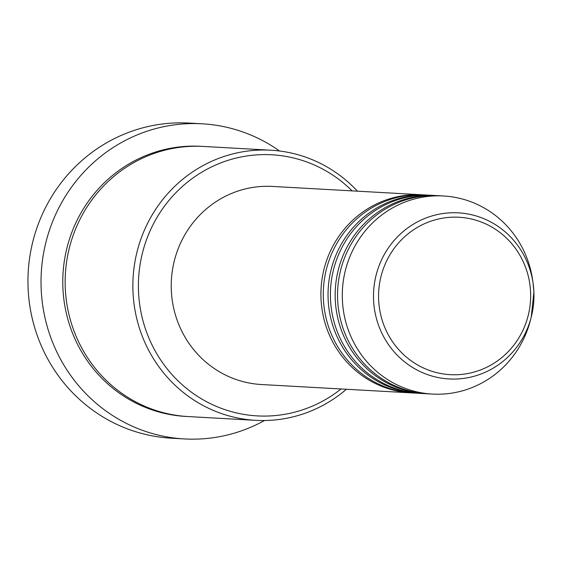 <?xml version="1.0" encoding="UTF-8"?>
<svg xmlns="http://www.w3.org/2000/svg" width="562" height="562" viewBox="0 0 562 562"><rect width="100%" height="100%" fill="white"/><g stroke="black" fill="none" stroke-linecap="round" stroke-linejoin="round"><path stroke-width="0.84" d="M412.262 392.936A99.2 95.68 -86.8 0 1 411.068 392.88A99.2 95.68 -86.8 0 1 321 298.534A99.2 95.68 -86.8 0 1 422.132 194.789A99.2 95.68 -86.8 0 1 423.319 194.866M419.385 393.337A99.2 95.68 -86.8 0 1 418.198 393.274L413.449 393.014A99.2 95.68 -86.8 0 1 323.375 298.668A99.2 95.68 -86.8 0 1 424.507 194.923L429.256 195.19A99.2 95.68 -86.8 0 1 430.443 195.26M418.198 393.274A99.2 95.68 -86.8 0 1 328.124 298.935A99.2 95.68 -86.8 0 1 429.256 195.19M426.516 393.73A99.2 95.68 -86.8 0 1 425.329 393.674L420.573 393.407A99.2 95.68 -86.8 0 1 330.498 299.068A99.2 95.68 -86.8 0 1 431.637 195.323L436.386 195.583A99.2 95.68 -86.8 0 1 437.573 195.66M425.329 393.674A99.2 95.68 -86.8 0 1 335.254 299.335A99.2 95.68 -86.8 0 1 436.386 195.583M432.452 394.074L427.703 393.807A99.2 95.68 -86.8 0 1 337.629 299.469A99.2 95.68 -86.8 0 1 438.76 195.717L443.516 195.983A99.2 95.68 -86.8 0 1 532.671 280.283L533.134 283.543A83.176 80.233 -86.8 0 1 533.9 291.966A83.176 80.233 -86.8 0 1 531.259 317.038A83.176 80.233 -86.8 0 1 445.027 378.619A83.176 80.233 -86.8 0 1 373.568 299.848A83.176 80.233 -86.8 0 1 446.179 213.138A83.176 80.233 -86.8 0 1 533.134 283.543L533.9 291.966L531.259 317.038L530.437 320.228A99.2 95.68 -86.8 0 1 432.452 394.074A99.2 95.68 -86.8 0 1 342.377 299.729A99.2 95.68 -86.8 0 1 443.516 195.983M352.121 190.883A130.763 126.127 93.2 0 0 212.717 166.359A130.763 126.127 93.2 0 0 138.519 291.545A130.763 126.127 93.2 0 0 211.066 403.98A130.763 126.127 93.2 0 0 341.057 388.967M346.396 389.269A135.273 130.475 -86.8 0 1 255.815 420.341A135.273 130.475 -86.8 0 1 132.983 291.692A135.273 130.475 -86.8 0 1 270.898 150.216A135.273 130.475 -86.8 0 1 357.453 191.178M202.06 123.795L188.994 123.064A157.817 152.225 93.2 0 0 28.1 288.116A157.817 152.225 93.2 0 0 171.396 438.205L184.469 438.936A157.817 152.225 -86.8 0 1 41.166 288.847A157.817 152.225 -86.8 0 1 202.06 123.795A157.817 152.225 -86.8 0 1 279.553 151.002M255.815 420.341L188.101 416.554A135.273 130.475 -86.8 0 1 65.269 287.913A135.273 130.475 -86.8 0 1 203.184 146.436L270.898 150.216M411.068 392.88L261.386 384.52A99.2 95.68 -86.8 0 1 171.312 290.182A99.2 95.68 -86.8 0 1 272.451 186.429L422.132 194.789M264.505 420.524A157.817 152.225 -86.8 0 1 184.469 438.936M530.584 292.219A78.821 76.032 93.2 0 0 451.314 217.227A78.821 76.032 93.2 0 0 378.647 299.694A78.821 76.032 93.2 0 0 457.918 374.685A78.821 76.032 93.2 0 0 530.584 292.219M186.914 416.484A135.273 130.475 -86.8 0 1 62.895 287.779A135.273 130.475 -86.8 0 1 201.99 146.373"/></g></svg>
